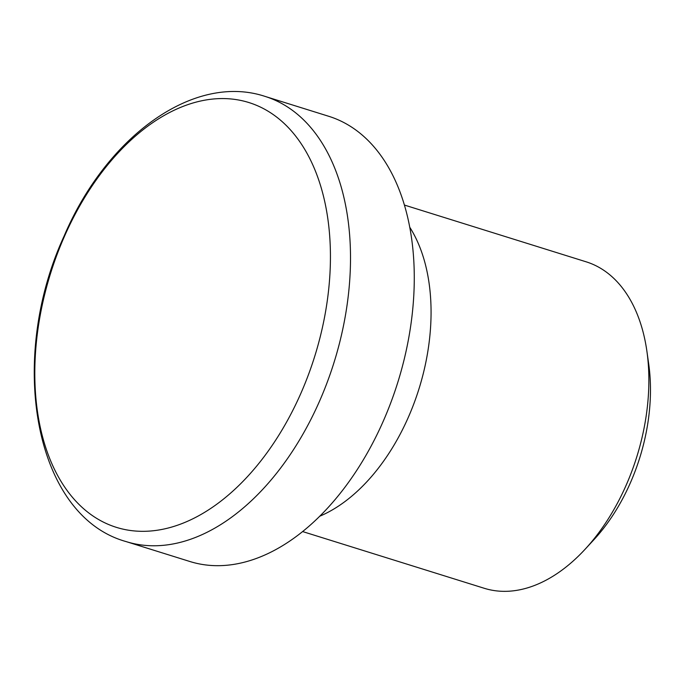 <?xml version="1.0" encoding="UTF-8"?>
<svg xmlns="http://www.w3.org/2000/svg" width="683" height="683" viewBox="0 0 683 683"><rect width="100%" height="100%" fill="white"/><g stroke="black" fill="none" stroke-linecap="round" stroke-linejoin="round"><path stroke-width="1.02" d="M409.851 227.379A170.998 106.42 107.3 0 1 408.443 417.04A170.998 106.42 107.3 0 1 319.644 516.263M646.903 351.258L648.73 364.184A151.566 94.322 107.3 0 1 630.409 482.761A151.566 94.322 107.3 0 1 593.92 539.698L585.066 549.286A170.998 106.42 -72.7 0 0 626.226 485.05A170.998 106.42 -72.7 0 0 646.903 351.258A170.998 106.42 -72.7 0 0 586.193 261.828L404.507 205.088M302.56 531.545L484.256 588.285A170.998 106.42 -72.7 0 0 585.066 549.286M64.219 236.899A222.479 138.453 -72.7 0 0 94.058 516.715A222.479 138.453 -72.7 0 0 301.024 392.998A222.479 138.453 -72.7 0 0 271.194 113.182A222.479 138.453 -72.7 0 0 64.219 236.899M383.462 420.719A233.185 145.112 107.3 0 1 189.857 561.494L126.09 541.585A233.185 145.112 107.3 0 0 319.695 400.81A233.185 145.112 107.3 0 0 265.098 96.414L328.865 116.332A233.185 145.112 107.3 0 1 383.462 420.719M265.098 96.414C193.306 72.637 106.138 137.181 64.048 236.198C7.18 359.642 33.843 515.887 126.09 541.585"/></g></svg>
